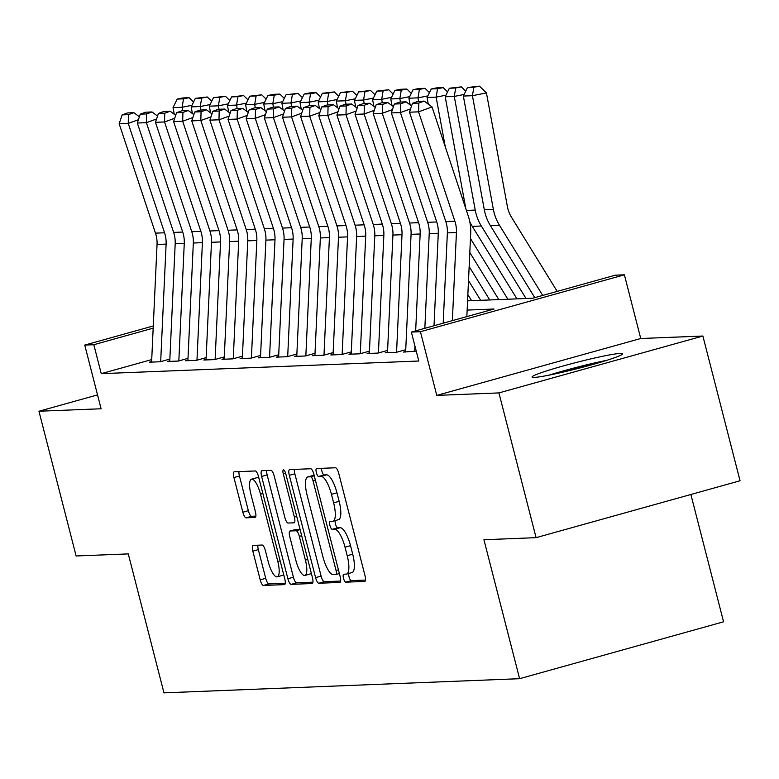 <?xml version="1.0" encoding="UTF-8"?>
<svg xmlns="http://www.w3.org/2000/svg" width="779" height="779" viewBox="0 0 779 779"><rect width="100%" height="100%" fill="white"/><g stroke="black" fill="none" stroke-linecap="round" stroke-linejoin="round"><path stroke-width="1.17" d="M343.5 578.252A4.119 1.217 -105.6 0 0 345.769 582.176L364.689 581.426A5.881 1.743 -105.6 0 0 364.815 581.407A5.881 1.743 -105.6 0 0 365.01 575.671L338.748 473.379A5.881 1.743 -105.6 0 0 335.506 467.77L316.586 468.52A4.119 1.217 -105.6 0 0 316.498 468.53A4.119 1.217 -105.6 0 0 316.362 472.551A4.119 1.217 -105.6 0 0 318.63 476.475L321.075 476.378A18.813 5.56 -105.6 0 1 331.445 494.334L333.636 502.864A18.813 5.56 -105.6 0 1 332.993 521.209A18.813 5.56 -105.6 0 1 332.604 521.278L330.16 521.375A4.119 1.217 -105.6 0 0 330.072 521.385A4.119 1.217 -105.6 0 0 329.926 525.397A4.119 1.217 -105.6 0 0 332.195 529.331L334.649 529.233A18.813 5.56 -105.6 0 1 345.019 547.189L347.2 555.709A18.813 5.56 -105.6 0 1 346.558 574.065A18.813 5.56 -105.6 0 1 346.178 574.123L343.724 574.22A4.119 1.217 -105.6 0 0 343.636 574.24A4.119 1.217 -105.6 0 0 343.5 578.252M348.7 573.471A4.119 1.217 -105.6 0 0 349.011 576.713A4.119 1.217 -105.6 0 0 351.28 580.637L365.487 580.073M321.513 468.325A4.119 1.217 -105.6 0 0 321.873 471.013A4.119 1.217 -105.6 0 0 324.142 474.937L326.586 474.839L321.075 476.378M335.136 520.615A4.119 1.217 -105.6 0 0 335.437 523.858A4.119 1.217 -105.6 0 0 337.706 527.792L340.16 527.695L334.649 529.233M534.316 377.406A46.73 3.116 -14.4 0 0 584.863 366.656A46.73 3.116 -14.4 0 0 622.577 353.793A46.73 3.116 -14.4 0 0 620.318 353.423A46.73 3.116 -14.4 0 0 569.77 364.173A46.73 3.116 -14.4 0 0 532.057 377.036A46.73 3.116 -14.4 0 0 534.316 377.406M253.156 545.397A5.881 1.743 -105.6 0 0 253.029 545.407A5.881 1.743 -105.6 0 0 252.834 551.143L260.196 579.849A5.881 1.743 -105.6 0 0 263.438 585.457L284.452 584.62A5.881 1.743 -105.6 0 0 284.578 584.601A5.881 1.743 -105.6 0 0 284.773 578.865L258.511 476.573A5.881 1.743 -105.6 0 0 255.269 470.964L234.255 471.801A5.881 1.743 -105.6 0 0 234.138 471.821A5.881 1.743 -105.6 0 0 233.934 477.556L242.834 512.222A5.881 1.743 -105.6 0 0 246.076 517.831L255.074 517.47A5.881 1.743 -105.6 0 0 255.191 517.451A5.881 1.743 -105.6 0 0 255.395 511.715L250.974 494.529A15.726 4.655 -105.6 0 1 251.52 479.182A15.726 4.655 -105.6 0 1 260.507 494.149L277.801 561.493A15.726 4.655 -105.6 0 1 277.256 576.83A15.726 4.655 -105.6 0 1 268.268 561.873L265.386 550.646A5.881 1.743 -105.6 0 0 262.143 545.037L253.156 545.397M151.72 359.586L101.251 373.657L93.821 344.717L84.745 345.078L153.278 325.963M536.088 537.666L498.93 392.918L702.882 336.031L740.05 480.77L536.088 537.666L483.925 539.74L519.603 678.694L163.96 692.852L128.282 553.898L76.118 555.972L38.95 411.234L101.095 408.761L84.745 345.078M702.882 336.031L640.737 338.505L436.776 395.391L498.93 392.918M436.776 395.391L420.426 331.708L411.351 332.068L494.042 309.01L467.147 310.081M101.251 373.657L418.79 361.018L411.351 332.068M315.592 577.638A5.881 1.743 -105.6 0 0 318.825 583.247L339.848 582.419A5.881 1.743 -105.6 0 0 339.965 582.4A5.881 1.743 -105.6 0 0 340.17 576.664L313.908 474.372A5.881 1.743 -105.6 0 0 310.665 468.754L289.642 469.591A5.881 1.743 -105.6 0 0 289.525 469.61A5.881 1.743 -105.6 0 0 289.321 475.346L315.592 577.638L321.104 576.1A5.881 1.743 -105.6 0 0 324.346 581.718L340.647 581.066M312.155 583.52L291.132 584.357A5.881 1.743 -105.6 0 1 287.889 578.739L261.627 476.446A5.881 1.743 -105.6 0 1 261.832 470.711A5.881 1.743 -105.6 0 1 261.948 470.691L270.946 470.341A5.881 1.743 -105.6 0 1 274.189 475.95L284.841 517.431A5.881 1.743 -105.6 0 0 288.074 523.05L294.043 522.806A5.881 1.743 -105.6 0 0 294.16 522.787A5.881 1.743 -105.6 0 0 294.365 517.052L283.274 473.866A4.119 1.217 -105.6 0 1 283.42 469.854A4.119 1.217 -105.6 0 1 285.766 473.768L312.476 577.765A5.881 1.743 -105.6 0 1 312.272 583.5A5.881 1.743 -105.6 0 1 312.155 583.52L312.389 583.452M97.541 394.895L38.95 411.234M405.664 351.446L403.415 352.079L416.239 351.095M387.514 352.166L385.264 352.799L396.151 352.361L405.742 349.693M369.373 352.897L367.123 353.52L378.01 353.082L387.601 350.414M351.222 353.617L348.973 354.241L359.859 353.812L369.45 351.134M333.081 354.338L330.832 354.961L341.718 354.533L351.31 351.855M314.94 355.058L312.681 355.691L323.577 355.253L333.159 352.575M296.789 355.779L294.54 356.412L305.426 355.974L315.018 353.306M278.648 356.509L276.399 357.133L287.285 356.694L296.867 354.026M260.498 357.23L258.248 357.853L269.135 357.425L278.726 354.747M242.357 357.951L240.107 358.574L250.994 358.145L260.585 355.467M224.206 358.671L221.957 359.304L232.843 358.866L242.435 356.188M206.065 359.392L203.816 360.025L214.702 359.586L224.294 356.918M187.924 360.122L185.675 360.745L196.561 360.307L206.143 357.639M169.773 360.843L167.524 361.466L178.41 361.037L188.002 358.359M169.861 359.08L160.27 361.758L149.383 362.186L151.632 361.563M519.603 678.694L723.564 621.808L690.876 494.49M467.575 300.84L532.632 298.24L615.313 275.182L624.388 274.821L420.426 331.708M640.737 338.505L624.388 274.821M153.171 328.154L93.821 344.717M351.689 572.584A18.813 5.56 -105.6 0 0 352.069 572.526A18.813 5.56 -105.6 0 0 352.712 554.181L347.2 555.709M340.16 527.695A18.813 5.56 -105.6 0 1 350.531 545.651L352.712 554.181M338.115 519.739A18.813 5.56 -105.6 0 0 338.505 519.681A18.813 5.56 -105.6 0 0 339.147 501.325L333.636 502.864M326.586 474.839A18.813 5.56 -105.6 0 1 336.956 492.795L339.147 501.325M294.355 469.406A5.881 1.743 -105.6 0 0 294.842 473.807L321.104 576.1M335.846 574.542A4.119 1.217 -105.6 0 0 335.924 574.522A4.119 1.217 -105.6 0 0 336.07 570.51L313.012 480.721A4.119 1.217 -105.6 0 0 310.743 476.787L308.163 476.894A18.813 5.56 -105.6 0 0 307.783 476.952A18.813 5.56 -105.6 0 0 307.13 495.308L322.896 556.683A18.813 5.56 -105.6 0 0 333.266 574.639L335.846 574.542M312.924 475.56A18.813 5.56 -105.6 0 1 313.294 475.414A18.813 5.56 -105.6 0 1 313.674 475.356L314.151 475.336M312.954 582.166L296.643 582.819L291.132 584.357M266.661 470.506A5.881 1.743 -105.6 0 0 267.139 474.908L293.41 577.21A5.881 1.743 -105.6 0 0 296.643 582.819M295.893 560.481A15.726 4.655 -105.6 0 0 304.881 575.447A15.726 4.655 -105.6 0 0 305.417 560.101L299.331 536.38A5.881 1.743 -105.6 0 0 296.088 530.762L290.119 531.005A5.881 1.743 -105.6 0 0 290.002 531.025A5.881 1.743 -105.6 0 0 289.798 536.76L295.893 560.481M304.881 575.447L310.393 573.909A15.726 4.655 -105.6 0 0 311.308 573.217M295.397 529.535A5.881 1.743 -105.6 0 1 295.514 529.486A5.881 1.743 -105.6 0 1 295.631 529.467L300.022 529.292M277.256 576.83L282.767 575.291A15.726 4.655 -105.6 0 0 283.683 574.61M258.94 478.228A15.726 4.655 -105.6 0 0 257.031 477.654L251.52 479.182M238.968 471.607A5.881 1.743 -105.6 0 0 239.445 476.018L248.345 510.683A5.881 1.743 -105.6 0 0 251.588 516.292L255.872 516.126M257.859 545.203A5.881 1.743 -105.6 0 0 258.346 549.614L265.707 578.31A5.881 1.743 -105.6 0 0 268.95 583.919L285.26 583.267M557.199 291.395L511.462 217.195A29.953 28.541 -92.3 0 1 507.392 206.571L486.437 92.905L472.425 95.7L493.37 209.366A44.929 42.816 87.7 0 0 499.485 225.297L542.72 295.426M473.856 87.267L479.455 86.148L467.497 87.521L473.856 87.267L472.425 95.7L463.349 96.06L484.304 209.726A44.929 42.816 87.7 0 0 490.41 225.657L534.793 297.646M463.349 96.06L467.497 87.521M479.455 86.148L486.437 92.905M443.193 323.188L447.36 232.902A29.953 28.541 87.7 0 0 445.802 221.577L409.491 112.205L418.566 111.835L418.8 103.071L424.195 101.114L417.836 101.367L412.451 103.325L418.8 103.071M452.365 320.636L456.436 232.541A29.953 28.541 87.7 0 0 454.878 221.217L418.566 111.835L432.043 106.957L468.354 216.338A44.929 42.816 -92.3 0 1 470.691 233.32L466.845 316.595M432.043 106.957L424.195 101.114M412.451 103.325L409.491 112.205M606.685 360.356A46.428 3.097 -14.4 0 0 549.146 375.127M554.103 374.105A40.44 2.697 165.6 0 1 601.846 361.846M464.128 94.463L454.274 96.421L475.229 210.087A44.929 42.816 87.7 0 0 481.344 226.017L526.029 298.503M469.815 221.84A44.929 42.816 87.7 0 0 472.269 226.377L516.954 298.873M455.705 87.988L461.314 86.868L449.356 88.241L455.705 87.988L454.274 96.421L445.198 96.781L465.861 208.83M445.198 96.781L449.356 88.241M461.314 86.868L465.735 91.153M445.978 95.184L436.133 97.141L445.306 146.929M470.448 238.51L507.889 299.233M469.805 252.532L498.813 299.594M437.564 88.709L443.163 87.599L436.815 87.842L431.215 88.962L437.564 88.709L436.133 97.141L427.058 97.502L428.284 104.162M427.058 97.502L431.215 88.962M443.163 87.599L447.584 91.873M427.837 95.905L417.982 97.862L418.625 101.338M469.153 266.564L489.738 299.954M468.51 280.586L480.662 300.314M419.414 89.429L425.022 88.319L418.674 88.572L413.065 89.682L419.414 89.429L417.982 97.862L408.917 98.232L410.144 104.892M408.917 98.232L413.065 89.682M425.022 88.319L429.443 92.604M409.686 96.625L399.841 98.592L400.484 102.059M467.858 294.618L471.597 300.675M401.273 90.15L406.881 89.04L400.523 89.293L394.924 90.403L401.273 90.15L399.841 98.592L390.766 98.952L391.993 105.613M390.766 98.952L394.924 90.403M406.881 89.04L411.302 93.324M424.837 328.31L429.219 233.622A29.953 28.541 87.7 0 0 427.661 222.307L391.34 112.926L400.416 112.566L400.659 103.792L406.044 101.835L399.695 102.088L394.301 104.045L400.659 103.792M410.601 108.875L400.416 112.566L436.727 221.947A29.953 28.541 87.7 0 1 438.285 233.262L434.02 325.749M411.575 105.954L406.044 101.835M394.301 104.045L391.34 112.926M405.635 351.991L411.069 234.343A29.953 28.541 87.7 0 0 409.511 223.028L373.199 113.646L382.275 113.286L382.508 104.513L387.903 102.565L381.554 102.818L376.16 104.766L382.508 104.513M392.45 109.596L382.275 113.286L418.586 222.667A29.953 28.541 87.7 0 1 420.144 233.982L415.665 330.871M414.71 351.524L414.964 346.119M393.424 106.674L387.903 102.565M376.16 104.766L373.199 113.646M387.494 352.712L392.928 235.073A29.953 28.541 87.7 0 0 391.37 223.748L355.058 114.367L364.124 114.007L364.368 105.233L369.752 103.286L363.404 103.539L358.009 105.486L364.368 105.233M374.309 110.326L364.124 114.007L400.445 223.388A29.953 28.541 87.7 0 1 402.003 234.703L396.569 352.244M375.283 107.395L369.752 103.286M358.009 105.486L355.058 114.367M369.343 353.432L374.787 235.794A29.953 28.541 87.7 0 0 373.219 224.469L336.908 115.088L345.983 114.727L346.217 105.954L351.611 104.006L345.263 104.259L339.868 106.207L346.217 105.954M356.159 111.046L345.983 114.727L382.294 224.109A29.953 28.541 87.7 0 1 383.852 235.433L378.419 352.975M357.133 108.125L351.611 104.006M339.868 106.207L336.908 115.088M391.545 97.346L381.691 99.313L382.333 102.779M383.132 90.88L388.731 89.76L376.773 91.133L383.132 90.88L381.691 99.313L372.625 99.673L373.852 106.334M372.625 99.673L376.773 91.133M388.731 89.76L393.152 94.045M351.202 354.153L356.636 236.514A29.953 28.541 87.7 0 0 355.078 225.189L318.767 115.808L327.832 115.448L328.076 106.684L333.461 104.727L327.112 104.98L321.727 106.937L328.076 106.684M338.018 111.767L327.832 115.448L364.153 224.829A29.953 28.541 87.7 0 1 365.711 236.154L360.278 353.695M338.992 108.846L333.461 104.727M321.727 106.937L318.767 115.808M373.404 98.076L363.55 100.033L364.192 103.51M364.981 91.601L370.59 90.481L358.632 91.854L364.981 91.601L363.55 100.033L354.474 100.394L355.701 107.054M354.474 100.394L358.632 91.854M370.59 90.481L375.011 94.765M333.052 354.873L338.495 237.235A29.953 28.541 87.7 0 0 336.937 225.92L300.616 116.538L309.691 116.178L309.925 107.405L315.32 105.447L308.971 105.701L303.576 107.658L309.925 107.405M319.867 112.488L309.691 116.178L346.003 225.55A29.953 28.541 87.7 0 1 347.561 236.874L342.137 354.416M320.851 109.566L315.32 105.447M303.576 107.658L300.616 116.538M355.253 98.797L345.409 100.754L346.042 104.23M346.84 92.321L352.439 91.201L340.491 92.574L346.84 92.321L345.409 100.754L336.333 101.114L337.56 107.775M336.333 101.114L340.491 92.574M352.439 91.201L356.86 95.486M314.911 355.594L320.344 237.955A29.953 28.541 87.7 0 0 318.786 226.64L282.475 117.259L291.55 116.899L291.784 108.125L297.179 106.178L290.82 106.431L285.435 108.378L291.784 108.125M301.726 113.208L291.55 116.899L327.862 226.28A29.953 28.541 87.7 0 1 329.42 237.595L323.986 355.136M302.7 110.287L297.179 106.178M285.435 108.378L282.475 117.259M337.112 99.517L327.258 101.474L327.901 104.951M328.689 93.042L334.298 91.932L322.34 93.295L328.689 93.042L327.258 101.474L318.183 101.835L319.419 108.505M318.183 101.835L322.34 93.295M334.298 91.932L338.719 96.216M296.77 356.324L302.203 238.686A29.953 28.541 87.7 0 0 300.645 227.361L264.324 117.98L273.4 117.619L273.643 108.846L279.028 106.898L272.679 107.151L267.285 109.099L273.643 108.846M283.585 113.938L273.4 117.619L309.711 227.001A29.953 28.541 87.7 0 1 311.279 238.316L305.845 355.857M284.559 111.008L279.028 106.898M267.285 109.099L264.324 117.98M278.619 357.045L284.053 239.406A29.953 28.541 87.7 0 0 282.495 228.081L246.183 118.7L255.259 118.34L255.493 109.566L260.887 107.619L254.538 107.872L249.144 109.82L255.493 109.566M265.435 114.659L255.259 118.34L291.57 227.721A29.953 28.541 87.7 0 1 293.128 239.046L287.694 356.587M266.408 111.738L260.887 107.619M249.144 109.82L246.183 118.7M260.478 357.765L265.912 240.127A29.953 28.541 87.7 0 0 264.354 228.802L228.043 119.421L237.108 119.06L237.352 110.297L242.736 108.339L236.388 108.593L231.003 110.54L237.352 110.297M247.294 115.38L237.108 119.06L273.429 228.442A29.953 28.541 87.7 0 1 274.987 239.766L269.553 357.308M248.267 112.458L242.736 108.339M231.003 110.54L228.043 119.421M242.327 358.486L247.771 240.847A29.953 28.541 87.7 0 0 246.213 229.532L209.892 120.151L218.967 119.791L219.201 111.017L224.595 109.06L218.247 109.313L212.852 111.27L219.201 111.017M229.143 116.1L218.967 119.791L255.278 229.162A29.953 28.541 87.7 0 1 256.836 240.487L251.403 358.028M230.117 113.179L224.595 109.06M212.852 111.27L209.892 120.151M224.186 359.207L229.62 241.568A29.953 28.541 87.7 0 0 228.062 230.253L191.751 120.872L200.826 120.511L201.06 111.738L206.454 109.79L200.096 110.043L194.711 111.991L201.06 111.738M211.002 116.821L200.826 120.511L237.137 229.893A29.953 28.541 87.7 0 1 238.695 241.208L233.262 358.749M211.976 113.9L206.454 109.79M194.711 111.991L191.751 120.872M206.036 359.937L211.479 242.298A29.953 28.541 87.7 0 0 209.921 230.974L173.6 121.592L182.675 121.232L182.919 112.458L188.304 110.511L181.955 110.764L176.56 112.712L182.919 112.458M192.861 117.551L182.675 121.232L218.987 230.613A29.953 28.541 87.7 0 1 220.545 241.928L215.121 359.47M193.835 114.62L188.304 110.511M176.56 112.712L173.6 121.592M187.895 360.658L193.328 243.019A29.953 28.541 87.7 0 0 191.77 231.694L155.459 122.313L164.535 121.952L164.768 113.179L170.163 111.231L163.814 111.485L158.419 113.432L164.768 113.179M174.71 118.272L164.535 121.952L200.846 231.334A29.953 28.541 87.7 0 1 202.404 242.659L196.97 360.2M175.684 115.35L170.163 111.231M158.419 113.432L155.459 122.313M169.754 361.378L175.187 243.739A29.953 28.541 87.7 0 0 173.629 232.415L137.318 123.033L146.384 122.673L146.627 113.909L152.012 111.952L145.663 112.205L140.269 114.153L146.627 113.909M156.569 118.992L146.384 122.673L182.705 232.054A29.953 28.541 87.7 0 1 184.263 243.379L178.829 360.92M157.543 116.071L152.012 111.952M140.269 114.153L137.318 123.033M151.603 362.099L157.046 244.46A29.953 28.541 87.7 0 0 155.479 233.145L119.168 123.764L128.243 123.403L128.477 114.63L133.871 112.673L127.522 112.926L122.128 114.883L128.477 114.63M138.419 119.713L128.243 123.403L164.554 232.775A29.953 28.541 87.7 0 1 166.112 244.1L160.678 361.641M139.392 116.792L133.871 112.673M122.128 114.883L119.168 123.764M318.962 100.238L309.117 102.205L309.76 105.671M310.548 93.762L316.157 92.652L309.799 92.905L304.2 94.016L310.548 93.762L309.117 102.205L300.042 102.565L301.269 109.226M300.042 102.565L304.2 94.016M316.157 92.652L320.568 96.937M300.821 100.958L290.966 102.925L291.609 106.392M292.398 94.493L298.006 93.373L286.049 94.746L292.398 94.493L290.966 102.925L281.901 103.286L283.128 109.946M281.901 103.286L286.049 94.746M298.006 93.373L302.427 97.657M282.68 101.689L272.825 103.646L273.468 107.122M274.257 95.213L279.865 94.093L273.517 94.347L267.908 95.466L274.257 95.213L272.825 103.646L263.75 104.006L264.977 110.667M263.75 104.006L267.908 95.466M279.865 94.093L284.286 98.378M264.529 102.409L254.684 104.367L255.317 107.843M256.116 95.934L261.715 94.814L249.757 96.187L256.116 95.934L254.684 104.367L245.609 104.727L246.836 111.387M245.609 104.727L249.757 96.187M261.715 94.814L266.136 99.099M246.388 103.13L236.534 105.087L237.176 108.563M237.965 96.654L243.574 95.544L231.616 96.908L237.965 96.654L236.534 105.087L227.458 105.447L228.695 112.118M227.458 105.447L231.616 96.908M243.574 95.544L247.995 99.829M228.237 103.85L218.393 105.817L219.026 109.284M219.824 97.375L225.423 96.265L213.475 97.628L219.824 97.375L218.393 105.817L209.317 106.178L210.544 112.838M209.317 106.178L213.475 97.628M225.423 96.265L229.844 100.549M210.096 104.571L200.242 106.538L200.885 110.005M201.673 98.105L207.282 96.986L195.325 98.358L201.673 98.105L200.242 106.538L191.176 106.898L192.403 113.559M191.176 106.898L195.325 98.358M207.282 96.986L211.703 101.27M191.946 105.301L182.101 107.259L182.744 110.725M183.532 98.826L189.141 97.706L182.783 97.959L177.184 99.079L183.532 98.826L182.101 107.259L173.026 107.619L174.253 114.279M173.026 107.619L177.184 99.079M189.141 97.706L193.562 101.991M351.28 580.637L345.769 582.176M324.142 474.937L318.63 476.475M337.706 527.792L332.195 529.331M350.531 545.651L345.019 547.189M336.956 492.795L331.445 494.334M294.842 473.807L289.321 475.346M324.346 581.718L318.825 583.247M339.371 573.558L336.012 574.493M338.417 569.858L336.07 570.51M315.368 480.059L313.012 480.721M314.268 475.803L310.743 476.787M313.674 475.356L308.163 476.894M293.41 577.21L287.889 578.739M267.139 474.908L261.627 476.446M296.721 516.399L294.365 517.052M285.62 473.213L283.274 473.866M307.773 559.449L305.417 560.101M301.677 535.718L299.331 536.38M300.119 529.642L296.088 530.762M295.631 529.467L290.119 531.005M280.148 560.831L277.801 561.493M262.854 493.497L260.507 494.149M251.588 516.292L246.076 517.831M248.345 510.683L242.834 512.222M239.445 476.018L233.934 477.556M268.95 583.919L263.438 585.457M265.707 578.31L260.196 579.849M258.346 549.614L252.834 551.143M493.37 209.366L484.304 209.726M499.485 225.297L490.41 225.657M447.36 232.902L456.436 232.541M445.802 221.577L454.878 221.217M475.229 210.087L466.397 210.437M481.344 226.017L472.269 226.377M429.219 233.622L438.285 233.262M427.661 222.307L436.727 221.947M411.069 234.343L420.144 233.982M409.511 223.028L418.586 222.667M392.928 235.073L402.003 234.703M391.37 223.748L400.445 223.388M374.787 235.794L383.852 235.433M373.219 224.469L382.294 224.109M356.636 236.514L365.711 236.154M355.078 225.189L364.153 224.829M338.495 237.235L347.561 236.874M336.937 225.92L346.003 225.55M320.344 237.955L329.42 237.595M318.786 226.64L327.862 226.28M302.203 238.686L311.279 238.316M300.645 227.361L309.711 227.001M284.053 239.406L293.128 239.046M282.495 228.081L291.57 227.721M265.912 240.127L274.987 239.766M264.354 228.802L273.429 228.442M247.771 240.847L256.836 240.487M246.213 229.532L255.278 229.162M229.62 241.568L238.695 241.208M228.062 230.253L237.137 229.893M211.479 242.298L220.545 241.928M209.921 230.974L218.987 230.613M193.328 243.019L202.404 242.659M191.77 231.694L200.846 231.334M175.187 243.739L184.263 243.379M173.629 232.415L182.705 232.054M157.046 244.46L166.112 244.1M155.479 233.145L164.554 232.775M352.069 572.526L346.558 574.065M338.505 519.681L332.993 521.209M339.371 573.568L335.924 574.522M313.294 475.414L307.783 476.952M295.514 529.486L290.002 531.025"/></g></svg>
